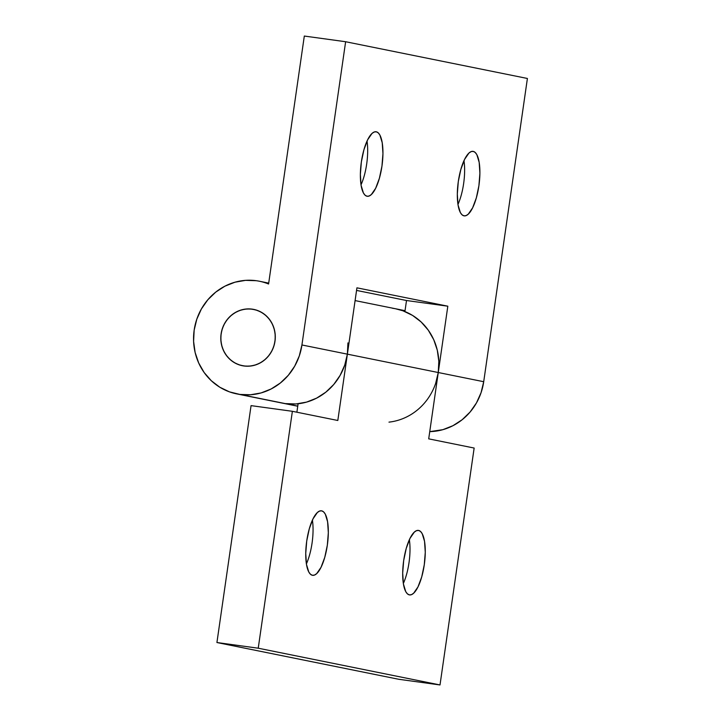 <?xml version="1.0" encoding="UTF-8"?>
<svg xmlns="http://www.w3.org/2000/svg" width="721" height="721" viewBox="0 0 721 721"><rect width="100%" height="100%" fill="white"/><g stroke="black" fill="none" stroke-linecap="round" stroke-linejoin="round"><path stroke-width="1.08" d="M463.963 215.831A32.562 10.491 -82.2 0 1 458.259 181.854A32.562 10.491 -82.2 0 1 473.039 151.356A32.562 10.491 -82.2 0 1 473.246 151.392L471.146 151.608L468.947 153.05L464.603 159.359L460.863 169.363L458.304 181.53L457.312 194.021L458.033 204.926L460.368 212.587L462.035 214.804L463.963 215.831L466.054 215.615L468.253 214.173L472.606 207.864L476.338 197.869L478.906 185.694L479.898 173.202L479.168 162.306L476.833 154.645L475.166 152.419L473.246 151.392A32.562 10.491 -82.2 0 1 478.951 185.369A32.562 10.491 -82.2 0 1 464.171 215.867A32.562 10.491 -82.2 0 1 463.963 215.831M367.016 196.238A32.562 10.491 -82.2 0 1 361.311 162.261A32.562 10.491 -82.2 0 1 376.092 131.763A32.562 10.491 -82.2 0 1 376.299 131.799L374.199 132.006L372 133.448L367.656 139.757L363.916 149.761L361.356 161.937L360.365 174.419L361.086 185.324L363.42 192.985L365.087 195.211L367.016 196.238L369.107 196.022L371.306 194.58L375.659 188.271L379.39 178.267L381.959 166.1L382.95 153.609L382.22 142.704L379.886 135.043L378.219 132.826L376.299 131.799A32.562 10.491 -82.2 0 1 382.004 165.767A32.562 10.491 -82.2 0 1 367.223 196.274A32.562 10.491 -82.2 0 1 367.016 196.238M239.85 394.423A57.455 54.381 101.4 0 1 236.659 393.873A57.455 54.381 101.4 0 1 194.427 328.47A57.455 54.381 101.4 0 1 256.234 280.703A57.455 54.381 101.4 0 1 259.425 281.244A57.455 54.381 101.4 0 1 268.582 284.002A57.455 54.381 -78.6 0 0 256.234 280.703L245.573 280.352L234.992 282.199L224.916 286.174L215.732 292.122L207.792 299.819L201.393 308.958L196.797 319.205L194.156 330.155L193.598 341.394L195.13 352.479L198.69 362.987L204.151 372.532L211.298 380.724L219.851 387.258L229.494 391.882L239.85 394.423L250.52 394.775L261.092 392.927L271.168 388.952L280.352 383.004L288.292 375.308L294.691 366.16L299.296 355.913L301.928 344.971L345.629 41.728L304.316 36.05L268.582 284.002L304.316 36.05L345.629 41.728L527.402 78.472L345.629 41.728L301.928 344.971A57.455 54.381 101.4 0 1 239.85 394.423L285.3 403.607L239.85 394.423M347.937 342.917L347.378 354.155L438.26 372.523L447.822 306.191L438.26 372.523L483.71 381.706L527.402 78.472L483.71 381.706L481.069 392.657L476.473 402.904L470.074 412.051L462.134 419.748L452.941 425.696L442.874 429.671L429.743 431.636A57.455 54.381 -78.6 0 0 483.71 381.706L438.26 372.523L428.707 438.855L474.148 448.047L440.008 684.95L398.695 679.272L216.922 642.528L258.235 648.206L292.375 411.303L258.235 648.206L216.922 642.528L251.061 405.626L292.375 411.303L337.816 420.487L347.378 354.155L344.737 365.105L340.132 375.344L333.742 384.491L325.802 392.188L316.609 398.136L306.542 402.111L295.961 403.958L285.3 403.607A57.455 54.381 101.4 0 0 298.097 403.76L296.881 412.214L298.097 403.76A57.455 54.381 101.4 0 1 285.3 403.607L297.755 406.121L285.3 403.607A57.455 54.381 101.4 0 1 282.109 403.066A57.455 54.381 -78.6 0 0 285.3 403.607A57.455 54.381 -78.6 0 0 347.378 354.155L301.928 344.971L347.378 354.155L356.931 287.823L347.378 354.155L438.26 372.523A57.455 54.381 101.4 0 1 388.98 422.136M252.143 309.129A28.732 27.191 101.4 0 1 253.738 309.399A28.732 27.191 101.4 0 1 274.854 342.105A28.732 27.191 101.4 0 1 243.95 365.989A28.732 27.191 101.4 0 1 242.355 365.718A28.732 27.191 101.4 0 1 221.239 333.012A28.732 27.191 101.4 0 1 252.143 309.129L257.316 310.4L262.138 312.716L266.419 315.978L269.996 320.079L272.718 324.847L274.503 330.101L275.269 335.644L274.989 341.267L273.674 346.738L271.366 351.857L268.167 356.435L264.201 360.284L259.605 363.258L254.567 365.241L249.286 366.169L243.95 365.989L238.768 364.718L233.946 362.411L229.675 359.139L226.097 355.047L223.366 350.28L221.581 345.017L220.824 339.474L221.104 333.859L222.419 328.379L224.718 323.26L227.917 318.691L231.892 314.843L236.479 311.869L241.517 309.877L246.807 308.958L252.143 309.129M392.566 308.264A57.455 54.381 101.4 0 1 395.757 308.804A57.455 54.381 101.4 0 1 404.914 311.562L406.509 300.513L404.914 311.562A57.455 54.381 101.4 0 0 392.566 308.264M447.822 306.191L356.931 287.823L447.822 306.191L406.509 300.513L356.562 290.419L406.509 300.513L447.822 306.191M367.025 141.082A32.562 10.491 -82.2 0 1 361.014 184.855A32.562 10.491 97.8 0 0 367.025 141.082M463.973 160.675A32.562 10.491 -82.2 0 1 457.961 204.449A32.562 10.491 97.8 0 0 463.973 160.675M347.378 354.155L337.816 420.487L292.375 411.303L251.061 405.626L216.922 642.528L398.695 679.272L440.008 684.95L258.235 648.206L440.008 684.95L474.148 448.047L428.707 438.855L438.26 372.523L435.628 383.473M321.674 510.847A32.562 10.491 -82.2 0 1 327.379 544.824A32.562 10.491 -82.2 0 1 312.599 575.322A32.562 10.491 -82.2 0 1 312.391 575.286L314.491 575.07L316.681 573.628L321.034 567.319L324.774 557.315L327.334 545.148L328.325 532.657L327.595 521.752L325.261 514.091L323.594 511.874L321.674 510.847L319.574 511.063L317.384 512.505L313.031 518.814L309.291 528.808L306.731 540.984L305.74 553.476L306.47 564.372L308.804 572.032L310.472 574.258L312.391 575.286A32.562 10.491 -82.2 0 1 306.686 541.309A32.562 10.491 -82.2 0 1 321.467 510.81A32.562 10.491 -82.2 0 1 321.674 510.847L321.674 510.847M306.389 563.903A32.562 10.491 97.8 0 0 312.409 520.129A32.562 10.491 -82.2 0 1 306.389 563.903M418.622 530.44A32.562 10.491 -82.2 0 1 424.327 564.417A32.562 10.491 -82.2 0 1 409.546 594.915A32.562 10.491 -82.2 0 1 409.339 594.879L411.439 594.672L413.629 593.221L417.982 586.912L421.722 576.917L424.281 564.741L425.273 552.259L424.543 541.354L422.209 533.693L420.541 531.467L418.622 530.44L416.522 530.656L414.332 532.098L409.979 538.407L406.238 548.411L403.679 560.577L402.688 573.069L403.418 583.974L405.752 591.635L407.419 593.852L409.339 594.879A32.562 10.491 -82.2 0 1 403.634 560.902A32.562 10.491 -82.2 0 1 418.414 530.404A32.562 10.491 -82.2 0 1 418.622 530.44L418.622 530.44M403.336 583.496A32.562 10.491 97.8 0 0 409.357 539.723A32.562 10.491 -82.2 0 1 403.336 583.496M395.55 308.759L402.922 310.796L412.565 315.419L421.127 321.963L428.274 330.155L433.736 339.69L437.296 350.199L438.828 361.293L438.26 372.523A57.455 54.381 -78.6 0 0 395.757 308.804L405.04 310.679M245.843 366.178A28.732 27.191 101.4 0 1 242.355 365.718A28.732 27.191 101.4 0 1 221.077 334.012A28.732 27.191 101.4 0 1 250.241 308.939A28.732 27.191 101.4 0 1 253.738 309.399A28.732 27.191 101.4 0 1 275.007 341.114A28.732 27.191 101.4 0 1 245.843 366.178L240.589 365.295L235.623 363.348L231.126 360.41L227.286 356.598L224.24 352.046L222.104 346.945L220.977 341.475L220.878 335.86L221.834 330.308L223.789 325.036L226.682 320.25L230.396 316.122L234.785 312.824L239.678 310.472L244.897 309.165L250.241 308.939L255.495 309.823L260.47 311.769L264.958 314.707L268.807 318.529L271.853 323.08L273.98 328.181L275.116 333.643L275.206 339.258L274.259 344.809L272.304 350.082L269.411 354.876L265.698 359.004L261.308 362.303L256.406 364.655L251.187 365.962L245.843 366.178M236.659 393.873L282.109 403.066M259.425 281.244L268.708 283.119M297.737 406.22L282.317 403.102M395.757 308.804L355.092 300.585"/></g></svg>
